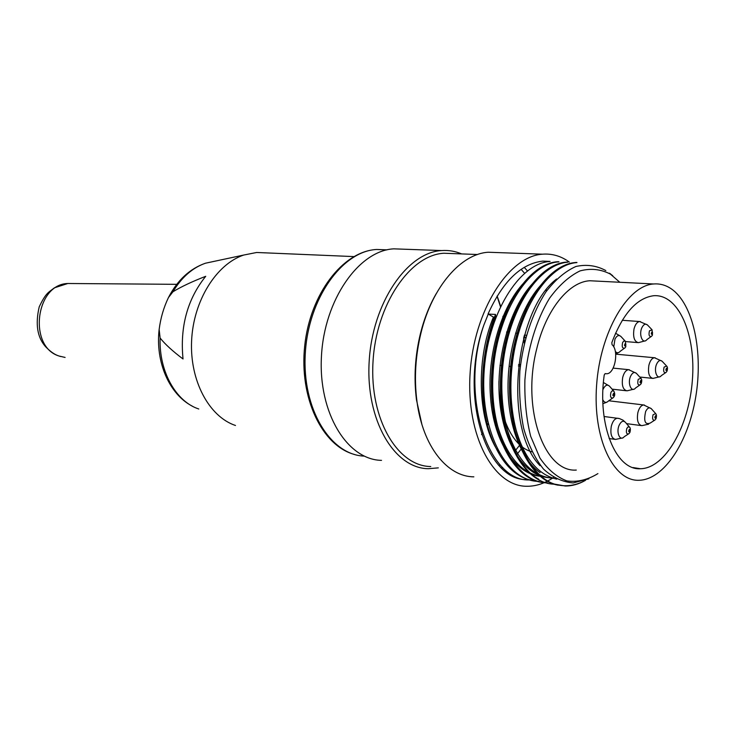 <?xml version="1.0" encoding="UTF-8"?>
<svg xmlns="http://www.w3.org/2000/svg" width="735" height="735" viewBox="0 0 735 735"><rect width="100%" height="100%" fill="white"/><g stroke="black" fill="none" stroke-linecap="round" stroke-linejoin="round"><path stroke-width="1.1" d="M265.473 252.858L256.671 252.482L243.689 255.054C216.191 264.223 193.296 300.955 191.596 340.93C189.74 380.914 209.19 416.736 235.476 425.482M205.717 276.305C187.443 299.062 179.873 326.616 183.033 358.983C172.789 351.284 165.145 344.302 160.12 338.036L159.155 329.455C160.588 318.136 163.684 307.506 168.453 297.565L172.927 291.786C181.049 286.806 191.982 281.643 205.717 276.305M524.266 343.089L523.632 337.925M506.819 331.724L508.28 331.843L512.451 322.472M531.019 298.116L534.529 295.525M545.986 290.454L547.125 290.215M531.846 451.804C512.892 446.871 498.33 417.103 498.927 381.226M503.769 358.028L501.913 365.598M509.208 332.689L506.599 332.468M493.718 365.46L492.845 365.368L493.69 365.791M524.377 342.62L523.899 336.97M597.114 281.119L589.782 280.752C568.633 281.863 545.894 309.959 536.725 348.868C521.308 408.329 544.212 472.568 576.286 470.069M671.422 288.928C693.436 304.244 703.404 352.194 695.668 397.396C688.107 442.654 663.622 479.973 638.788 480.286C613.211 481.223 592.649 438.198 596.609 385.14C600.247 332.101 627.589 285.52 653.617 283.976C659.957 283.471 665.892 285.125 671.422 288.928M605.254 373.637L606.577 373.766C614.873 374.041 619.293 350.521 612.053 344.706L611.832 342.62C622.857 313.661 636.758 298.033 653.544 295.736C678.699 293.651 696.164 334.811 692.342 380.574C688.925 426.328 665.147 468.425 640.461 468.737C615.985 470.611 597.059 425.179 604.216 375.006L605.116 373.619M524.661 335.132L524.129 336.134M511.992 366.664L509.107 366.361M502.786 365.69L499.975 365.387M493.791 364.735L492.928 364.643L492.845 365.368M493.167 364.67L494.379 359.737M506.626 332.367L509.236 332.587M515.602 333.13L518.322 333.359M519.213 364.652L520.536 364.422M525.516 338.1L524.524 337.08L525.755 337.19M556.735 479.156C535.255 474.093 520.637 453.421 512.911 417.149C506.544 382.522 512.12 340.103 526.94 309.839M553.538 478.31C530.771 476.657 514.573 457.721 504.945 421.504C497.264 386.619 501.867 342.142 517.128 310.602M542.669 476.473L544.782 476.831C522.025 475.141 505.763 456.361 496.015 420.484C488.297 385.756 492.891 341.554 507.894 310.299M487.856 422.037C479.937 387.051 482.509 352.12 495.565 317.244L493.424 317.088C475.113 360.894 477.851 423.479 499.377 453.21M528.529 278.381C504.035 299.356 486.699 350.751 490.521 397.111C493.773 443.618 516.907 476.014 542.678 476.399M537.432 278.933C512.993 299.761 495.868 351.946 499.405 398.168C503.08 444.748 525.497 478.09 551.425 477.759M546.114 279.934C525.056 298.346 509.438 339.074 508.115 380.408C506.608 422.028 520.288 458.631 540.069 472.623M556.652 278.978C514.234 310.749 503.245 428.312 539.995 465.632M612.714 275.68L609.361 273.209L619.807 282.268M576.947 262.579C547.998 264.444 517.706 310.639 512.01 366.535C505.827 422.846 525.709 474.727 554.484 484.117C564.838 487.186 575.193 485.927 585.529 480.322M493.424 317.088L488.251 314.056L483.841 325.118C459.329 395.531 488.316 483.18 530.495 479.882M550.046 261.467C518.938 263.139 486.901 315.104 483.952 374.17C480.782 433.181 507.279 481.747 539.113 481.388M558.912 261.853C528.143 263.442 495.776 315.471 492.974 375.172C489.538 434.578 516.016 483.125 547.814 482.904M567.889 262.175C540.041 264.315 511.202 305.392 503.65 358.799C496.125 412.262 512.139 464.74 538.746 479.248M539.104 481.462L537.873 481.25C514.932 479.652 498.201 461.369 487.682 426.41C478.669 392.591 481.848 348.5 495.546 314.442L488.251 314.056M495.546 314.442L495.565 317.244M588.891 478.797L573.162 482.932C562.606 482.068 552.729 477.465 543.523 469.095C535.043 458.622 528.41 445.006 523.632 428.229C520.114 410.213 518.855 391.094 519.884 370.872C523.145 340.406 532.645 312.476 545.903 291.951C555.283 279.713 565.298 271.224 575.937 266.474C586.484 264.159 596.452 265.528 605.833 270.572M558.278 485.201C528.07 480.258 505.276 429.47 510.2 371.395C514.785 313.174 545.866 264.324 575.661 262.524M554.76 484.209C523.201 484.062 497.154 435.138 500.719 375.429C503.815 315.774 535.741 263.957 566.611 262.101M546.574 482.711C514.794 483.042 488.362 434.569 491.623 375.034C494.609 315.352 526.628 263.608 557.654 261.724L558.922 261.761M381.52 460.367C347.306 459.825 318.237 413.079 321.443 356.401C324.236 299.724 358.891 250.516 393.813 248.843L403.276 249.183M497.053 296.196L500.406 306.513M502.813 316.739L503.585 320.984M499.405 394.116L499.184 394.915M494.232 409.68L492.606 413.667M488.132 423.213L486.818 425.694M482.454 433.108L481.572 434.468M438.336 467.864L428.312 468.709C394.364 468.406 365.662 420.365 369.154 361.795C372.241 303.224 407.015 252.316 441.68 250.562C448.607 250.075 455.268 251.186 461.644 253.915M497.154 296.04L500.59 306.118M503.089 316.096L503.879 320.175M499.543 395.595L499.276 396.477M494.352 410.58L492.735 414.402M488.242 423.672L486.928 426.07M482.518 433.301L481.627 434.633M430.765 466.532C397.58 466.275 369.576 419.262 373.003 361.987C376.035 304.722 410.001 254.926 443.876 253.244L453.063 253.584M521.106 269.35L524.551 273.218M532.021 284.151L532.37 284.757M535.714 291.345L536.32 292.686M519.865 444.914L514.344 451.869M500.103 464.768L499.028 465.494M421.89 424.389L416.488 399.895C413.695 377.919 415.027 355.731 420.493 333.35C424.251 318.494 429.543 305.19 436.351 293.44M524.248 267.329L527.436 270.921M538.268 288.129L538.746 289.121M522.695 447.211L516.319 455.149M502.657 467.414L501.637 468.103M473.854 476.84C447.192 476.758 422.625 446.219 416.92 401.08C414.053 378.507 415.422 355.731 421.036 332.735C432.226 286.723 461.111 253.713 488.325 252.243L497.613 252.574M553.593 477.41C544.846 483.419 535.888 486.368 526.738 486.267C493.617 486.515 465.99 435.781 470.115 373.215C473.854 310.648 508.675 256.129 542.522 254.191C551.305 253.511 559.537 255.651 567.209 260.603L569.34 262.064M488.095 313.882C502.869 281.257 521.087 263.663 542.742 261.109L550.046 261.403M530.486 479.964L527.877 479.505C486.248 482.711 458.493 395.338 483.841 325.118M585.418 480.368C578.767 484.172 572.041 486.046 565.243 486.01L554.484 484.117M597.913 473.606C587.669 479.882 577.352 482.325 566.951 480.929C556.836 477.18 547.832 469.555 539.931 458.043L530.679 436.314C526.361 419.033 524.441 400.244 524.9 379.94C527.381 349.309 536.247 320.092 549.532 298.272C559.023 285.309 569.193 276.176 580.034 270.903C590.866 268.045 601.111 269.185 610.776 274.32M215.603 261.054L205.423 263.222C192.487 267.779 181.655 277.297 172.927 291.786M160.12 338.036C158.889 371.46 175.987 401.641 198.772 408.991M520.49 364.781L518.542 364.578L520.49 364.781M520.334 366.177L518.386 365.975M524.422 335.114L526.288 335.27M386.693 249.909L376.697 249.468C342.234 251.076 308.13 298.732 305.273 353.875C302.012 409.009 330.438 454.965 364.202 456.113M72.508 283.535L67.813 283.499C35.363 284.206 28.022 347.039 59.287 356.089L65.103 357.44M629.877 431.371C630.474 425.73 626.946 433.604 629.877 431.371M628.774 433.834C626.477 434.367 625.834 432.538 626.845 428.349L628.223 426.759L629.629 427.246M629.463 427.053L625.549 422.469C623.427 420.255 621.332 421.091 619.283 424.968C615.792 432.116 619.963 441.91 624.217 436.719L628.131 434.174M622.444 437.959L615.489 439.438C611.502 438.418 610.114 434.008 611.309 426.236C612.641 421.293 614.69 418.628 617.455 418.233L618.319 418.334M655.987 417.691C656.575 412.188 653.194 419.832 655.987 417.691M654.867 420.126C652.698 420.567 652.101 418.766 653.075 414.724L655.693 413.63M655.519 413.438L651.532 408.945C649.529 406.924 647.581 407.75 645.67 411.435C643.511 421.201 645.045 425.069 650.273 423.038L654.288 420.429M648.637 424.178L641.82 425.666C637.998 424.655 636.675 420.337 637.842 412.693C639.11 407.925 641.049 405.343 643.658 404.957L644.439 405.04M666.985 370.137C667.564 364.643 664.229 372.149 666.985 370.137M665.91 372.553C663.742 372.994 663.135 371.184 664.1 367.096L666.636 366.076M666.443 365.865L662.354 361.501C660.407 359.59 658.532 360.38 656.722 363.88C653.397 370.734 657.32 380.601 661.335 375.622L665.368 372.856M659.791 376.743L652.974 378.406C649.106 377.404 647.746 373.012 648.904 365.221C650.107 360.637 651.963 358.147 654.462 357.743L655.197 357.807M652.441 333.956C653.038 328.352 649.602 335.913 652.441 333.956M651.458 336.382C649.152 336.915 648.49 335.059 649.483 330.796L652.083 329.822M651.871 329.592L647.755 325.274C645.743 323.299 643.805 324.062 641.958 327.553C638.458 334.609 642.794 344.954 646.938 339.579L650.888 336.731M645.358 340.792L638.412 342.657C634.296 341.637 632.835 337.08 634.011 328.986C635.215 324.447 637.08 321.958 639.606 321.535L640.36 321.581M625.761 345.597C626.367 339.846 622.775 347.646 625.761 345.597M624.814 348.041C622.37 348.684 621.654 346.801 622.674 342.381L624.043 340.875L625.448 341.398M625.237 341.159L621.194 336.768C619.054 334.609 616.987 335.362 614.993 339.037L613.762 346.957M615.333 351.468C616.895 353.25 618.567 353.158 620.349 351.211L624.171 348.436M614.12 395.384C614.726 389.623 611.088 397.571 614.12 395.384M613.109 397.846C610.666 398.489 609.958 396.615 610.987 392.242L612.411 390.662L613.872 391.195M613.679 390.974L609.747 386.454C607.542 384.157 605.392 384.947 603.297 388.824L602.93 389.706M602.801 399.776C604.372 402.808 606.311 403.175 608.626 400.86L612.42 398.241M633.956 389.155L627.001 390.827C622.949 389.807 621.525 385.333 622.71 377.395C623.978 372.654 625.935 370.082 628.572 369.668L629.38 369.742M638.21 379.352L640.883 378.286C641.885 379.15 642.013 380.886 641.26 383.486L640.405 384.653C637.962 385.636 637.236 383.872 638.21 379.352M640.718 378.102L636.703 373.656C634.627 371.57 632.624 372.36 630.676 376.044C627.175 383.146 631.429 393.207 635.637 387.924L639.56 385.232M641.214 382.448C641.802 376.816 638.329 384.543 641.214 382.448M256.671 252.482L353.801 256.588M168.526 297.418C177.484 280.136 189.777 268.744 205.423 263.222L243.689 255.054M192.331 406.161C169.197 394.282 155.305 361.813 159.146 329.455M653.617 283.976L589.782 280.752M553.538 478.329L551.397 477.961M536.109 475.352L534.023 474.994M393.813 248.843L441.68 250.562M499.111 301.414L498.385 299.917M443.876 253.244L477.539 254.512M416.488 399.895L416.92 401.08M420.493 333.35L421.036 332.735M488.325 252.243L542.522 254.191M546.564 482.757L547.805 482.978M555.348 484.291L556.606 484.512M566.611 262.073L567.889 262.119M575.67 262.432L576.947 262.487M610.987 274.339L609.765 273.374M386.959 249.845L376.697 249.468C342.776 251.195 309.995 294.175 304.694 346.001C299.117 397.819 322.022 445.805 354.435 454.46M633 467.561L640.461 468.737M60.601 356.53L58.405 355.804C54.344 354.445 50.035 351.358 45.46 346.552C37.283 337.291 35.206 324.043 39.231 306.826C45.974 292.705 48.409 292.502 54.418 287.826L67.804 283.499L176.758 284.326M629.022 433.595L629.95 432.345C630.593 429.663 630.483 427.954 629.619 427.228M604.032 416.497L619.348 418.546L622.968 420.135L625.549 422.469M609.15 438.538L614.552 439.31M655.105 419.896L656.043 418.647C656.677 416.074 656.557 414.393 655.666 413.603M608.755 400.768L643.658 404.957L651.238 408.605M626.551 423.645L640.975 425.547M666.14 372.333L667.012 371.147C667.757 368.667 667.619 366.958 666.599 366.03M615.709 354.16L654.462 357.743L662.042 361.161M639.744 377.027L652.193 378.323M651.679 336.161L652.478 335.059L652.046 329.767M622.269 320.276L639.606 321.535L647.406 324.898M625.586 341.573L637.603 342.583M625.035 347.811L625.816 346.736L625.421 341.352M615.682 353.912L618.622 352.552M615.544 333.212L620.836 336.364M613.348 397.607L614.194 396.45C614.993 395.026 614.883 393.262 613.854 391.167M602.92 403.699L606.798 402.21M603.398 382.503L609.407 386.05M612.099 389.146L626.128 390.735M613.137 368.116L628.572 369.668L636.372 373.288"/></g></svg>

